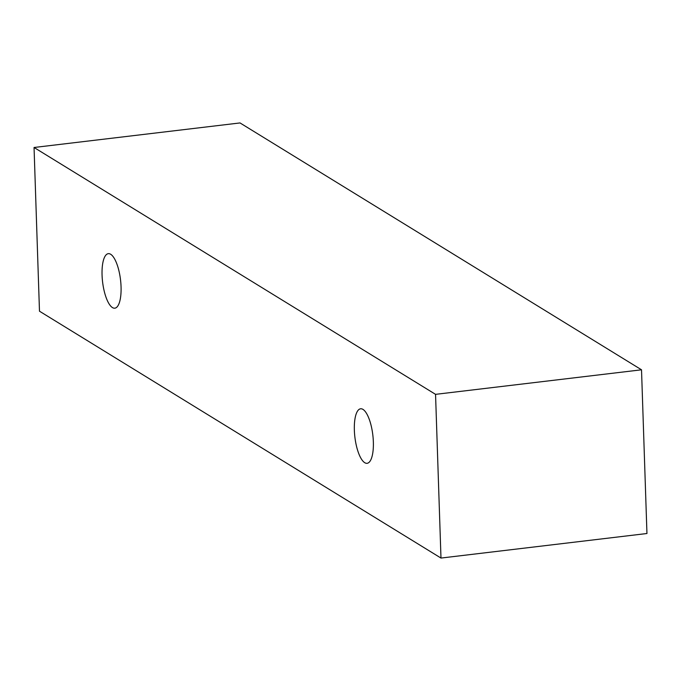 <?xml version="1.0" encoding="UTF-8"?>
<svg xmlns="http://www.w3.org/2000/svg" width="681" height="681" viewBox="0 0 681 681"><rect width="100%" height="100%" fill="white"/><g stroke="black" fill="none" stroke-linecap="round" stroke-linejoin="round"><path stroke-width="1.02" d="M362.973 409.392A27.453 9.032 83.2 0 1 373.35 441.884A27.453 9.032 83.2 0 1 367.102 463.31A27.453 9.032 83.2 0 1 354.886 437.117A27.453 9.032 83.2 0 1 360.607 408.787A27.453 9.032 83.2 0 1 362.973 409.392M121.056 286.761A27.453 9.032 83.2 0 1 114.808 308.187A27.453 9.032 83.2 0 1 102.593 281.994A27.453 9.032 83.2 0 1 108.313 253.664A27.453 9.032 83.2 0 1 110.671 254.268A27.453 9.032 83.2 0 1 121.056 286.761M440.982 558.062L39.481 311.2L34.05 147.488L435.551 394.35L440.982 558.062L646.95 533.512L641.519 369.8L435.551 394.35M34.05 147.488L240.018 122.938L641.519 369.8"/></g></svg>
